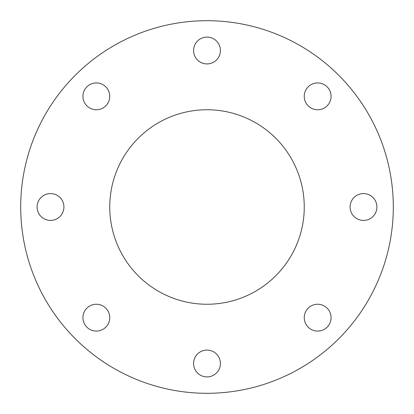 <?xml version="1.0" encoding="UTF-8"?>
<svg xmlns="http://www.w3.org/2000/svg" width="414" height="414" viewBox="0 0 414 414"><rect width="100%" height="100%" fill="white"/><g stroke="black" fill="none" stroke-linecap="round" stroke-linejoin="round"><path stroke-width="0.62" d="M317.657 109.757A13.414 13.414 0 0 1 304.243 96.343A13.414 13.414 0 0 1 317.657 82.929A13.414 13.414 0 0 1 331.071 96.343A13.414 13.414 0 0 1 317.657 109.757M363.492 220.414A13.414 13.414 0 0 1 350.078 207A13.414 13.414 0 0 1 363.492 193.586A13.414 13.414 0 0 1 376.906 207A13.414 13.414 0 0 1 363.492 220.414M317.657 331.071A13.414 13.414 0 0 1 304.243 317.657A13.414 13.414 0 0 1 317.657 304.243A13.414 13.414 0 0 1 331.071 317.657A13.414 13.414 0 0 1 317.657 331.071M207 376.906A13.414 13.414 0 0 1 193.586 363.492A13.414 13.414 0 0 1 207 350.078A13.414 13.414 0 0 1 220.414 363.492A13.414 13.414 0 0 1 207 376.906M96.343 331.071A13.414 13.414 0 0 1 82.929 317.657A13.414 13.414 0 0 1 96.343 304.243A13.414 13.414 0 0 1 109.757 317.657A13.414 13.414 0 0 1 96.343 331.071M50.508 220.414A13.414 13.414 0 0 1 37.094 207A13.414 13.414 0 0 1 50.508 193.586A13.414 13.414 0 0 1 63.922 207A13.414 13.414 0 0 1 50.508 220.414M96.343 109.757A13.414 13.414 0 0 1 82.929 96.343A13.414 13.414 0 0 1 96.343 82.929A13.414 13.414 0 0 1 109.757 96.343A13.414 13.414 0 0 1 96.343 109.757M207 63.922A13.414 13.414 0 0 1 193.586 50.508A13.414 13.414 0 0 1 207 37.094A13.414 13.414 0 0 1 220.414 50.508A13.414 13.414 0 0 1 207 63.922M207 109.751A97.249 97.249 0 0 0 109.751 207A97.249 97.249 0 0 0 207 304.249A97.249 97.249 0 0 0 304.249 207A97.249 97.249 0 0 0 207 109.751M207 393.3A186.3 186.3 0 0 0 393.3 207A186.3 186.3 0 0 0 207 20.7A186.3 186.3 0 0 0 20.7 207A186.3 186.3 0 0 0 207 393.3"/></g></svg>

